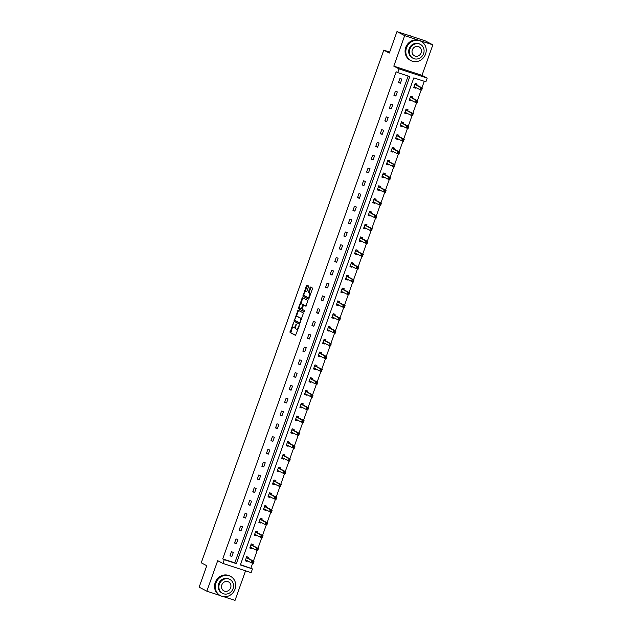 <?xml version="1.0" encoding="UTF-8"?>
<svg xmlns="http://www.w3.org/2000/svg" width="632" height="632" viewBox="0 0 632 632"><rect width="100%" height="100%" fill="white"/><g stroke="black" fill="none" stroke-linecap="round" stroke-linejoin="round"><path stroke-width="0.95" d="M293.501 322.557L290.064 332.519L295.523 335.379L299.133 326.175L299.11 325.496L298.32 327.06A2.741 1.082 -71.9 0 1 296.503 329.154A2.741 1.082 -71.9 0 1 296.432 329.13L295.981 328.893A2.741 1.082 -71.9 0 1 295.926 325.804L296.313 324.026L295.507 325.583A2.741 1.082 -71.9 0 1 293.69 327.684A2.741 1.082 -71.9 0 1 293.619 327.653L293.169 327.416A2.741 1.082 -71.9 0 1 293.122 324.335L293.501 322.557M432.849 44.848L404.67 35.637L393.807 66.139L421.994 75.35L432.849 44.848L425.154 40.811L396.975 31.6L389.336 53.041L383.798 50.133L201.245 562.804L206.782 565.711L199.151 587.152L206.846 591.189L220.205 595.557M223.61 596.671L235.025 600.4L245.556 570.822M396.975 31.6L404.67 35.637M308.471 286.92L308.456 285.956L306.907 285.151L306.338 285.806L302.973 296.266L308.408 299.118L309.001 298.47L312.382 288.974L312.366 288.01L310.502 287.039L308.487 291.755L308.503 292.719L309.419 293.201A2.291 0.901 -71.9 0 1 309.483 295.705A2.291 0.901 -71.9 0 1 307.934 297.53A2.291 0.901 -71.9 0 1 307.879 297.506L304.3 295.626A2.291 0.901 -71.9 0 1 304.237 293.122A2.291 0.901 -71.9 0 1 305.777 291.297A2.291 0.901 -71.9 0 1 305.833 291.32L306.449 291.644L307.018 290.989L308.471 286.92M240.476 564.692L252.452 568.911L251.125 572.647L222.938 563.428L217.7 560.687L206.846 591.189M222.938 563.428L224.265 559.699L236.336 563.649L409.781 76.559L397.71 72.609L399.037 68.88L427.224 78.091L425.897 81.82L413.826 77.878L240.373 564.969L252.452 568.911M397.71 72.609L396.169 71.803L222.725 558.893L224.265 559.699M393.807 66.139L399.037 68.88M298.012 310.186L294.062 321.293L299.521 324.153L303.455 313.038L298.012 310.186M299.521 307.342L299.26 308.068L298.502 307.816L302.452 297.664L307.91 300.524L305.912 306.204M305.888 306.196L303.66 305.035L302.135 308.384L302.151 309.348L304.442 310.549L304.063 311.687M304.047 311.679L298.517 308.779L298.502 307.816M389.683 52.061L383.798 50.133M412.214 97.794L412.546 96.878L410.642 96.254L409.181 100.354L411.084 100.978L410.223 100.528L411.14 100.164M411.337 100.267L411.084 100.978M403.105 123.374L403.437 122.458L401.533 121.834L400.072 125.934L401.976 126.558L401.115 126.108L402.031 125.744M402.228 125.847L401.976 126.558M393.997 148.955L394.329 148.038L392.425 147.414L390.963 151.514L392.867 152.138L392.006 151.688L392.922 151.325M393.12 151.427L392.867 152.138M384.888 174.535L385.22 173.618L383.316 172.994L381.854 177.094L383.758 177.718L382.897 177.268L383.814 176.905M384.011 177.007L383.758 177.718M375.779 200.115L376.111 199.199L374.207 198.574L372.746 202.675L374.65 203.299L373.788 202.848L374.705 202.485M374.902 202.588L374.65 203.299M366.671 225.695L367.002 224.779L365.099 224.155L363.637 228.255L365.541 228.879L364.68 228.428L365.596 228.073M365.794 228.168L365.541 228.879M357.562 251.275L357.894 250.359L355.982 249.735L354.528 253.835L356.432 254.459L355.571 254.009L356.488 253.653M356.685 253.748L356.432 254.459M348.453 276.856L348.785 275.939L346.873 275.315L345.42 279.415L347.324 280.039L346.462 279.589L347.379 279.233M347.576 279.328L347.324 280.039M339.345 302.436L339.676 301.519L337.764 300.895L336.311 304.995L338.215 305.619L337.354 305.169L338.27 304.814M338.468 304.916L338.215 305.619M330.236 328.016L330.568 327.1L328.656 326.475L327.202 330.576L329.106 331.2L328.245 330.749L329.161 330.394M329.359 330.497L329.106 331.2M321.127 353.596L321.459 352.68L319.547 352.056L318.094 356.156L319.997 356.78L319.136 356.33L320.053 355.974M320.25 356.077L319.997 356.78M312.018 379.176L312.35 378.26L310.438 377.636L308.985 381.736L310.889 382.36L310.028 381.91L310.944 381.554M311.142 381.657L310.889 382.36M302.91 404.757L303.242 403.84L301.33 403.216L299.876 407.316L301.78 407.94L300.919 407.49L301.835 407.134M302.033 407.237L301.78 407.94M293.801 430.337L294.133 429.42L292.221 428.796L290.767 432.896L292.671 433.52L291.81 433.07L292.727 432.715M292.924 432.817L292.671 433.52M284.692 455.917L285.024 455.001L283.112 454.376L281.659 458.477L283.563 459.101L282.702 458.65L283.618 458.295M283.815 458.398L283.563 459.101M275.584 481.497L275.915 480.581L274.004 479.957L272.55 484.057L274.454 484.681L273.593 484.231L274.509 483.875M274.707 483.978L274.454 484.681M266.475 507.077L266.807 506.161L264.895 505.545L263.441 509.637L265.345 510.261L264.484 509.811L265.401 509.455M265.598 509.558L265.345 510.261M257.366 532.658L257.698 531.741L255.786 531.125L254.333 535.217L256.237 535.841L255.375 535.391L256.292 535.035M256.489 535.138L256.237 535.841M248.258 558.238L248.589 557.321L246.678 556.705L245.224 560.797L247.128 561.421L246.267 560.971L247.183 560.616M247.381 560.718L247.128 561.421M250.912 568.105L252.65 563.223M253.416 561.074L257.208 550.433M257.967 548.284L261.759 537.642M262.525 535.494L266.317 524.852M267.075 522.703L270.867 512.062M271.634 509.913L275.426 499.272M276.184 497.123L279.976 486.482M280.742 484.333L284.534 473.692M285.293 471.543L289.085 460.902M289.851 458.753L293.643 448.112M294.401 445.963L298.193 435.322M298.96 433.173L302.752 422.532M303.51 420.383L307.302 409.741M308.068 407.593L311.86 396.951M312.619 394.803L316.411 384.161M317.177 382.012L320.969 371.371M321.728 369.222L325.52 358.581M326.286 356.432L330.078 345.791M330.844 343.642L334.628 333.001M335.395 330.852L339.187 320.211M339.953 318.062L343.737 307.421M344.503 305.272L348.295 294.63M349.062 292.482L352.846 281.84M353.612 279.692L357.404 269.05M358.17 266.902L361.954 256.26M362.721 254.111L366.513 243.47M367.279 241.321L371.063 230.68M371.829 228.531L375.621 217.89M376.388 215.741L380.172 205.1M380.938 202.951L384.73 192.31M385.496 190.161L389.28 179.52M390.047 177.371L393.839 166.73M394.605 164.581L398.389 153.939M399.155 151.791L402.947 141.149M403.714 139L407.498 128.359M408.264 126.21L412.056 115.569M412.822 113.42L416.607 102.779M417.373 100.63L421.165 89.989M421.931 87.84L424.262 81.291M252.816 545.448L253.14 544.531L251.236 543.915L249.774 548.007L251.678 548.631L250.825 548.181L251.733 547.826M251.931 547.928L251.678 548.631M261.925 519.867L262.248 518.951L260.345 518.335L258.883 522.427L260.787 523.051L259.934 522.601L260.842 522.245M261.04 522.348L260.787 523.051M271.033 494.287L271.357 493.371L269.453 492.755L267.992 496.847L269.896 497.471L269.042 497.021L269.951 496.665M270.148 496.768L269.896 497.471M280.142 468.707L280.466 467.791L278.562 467.167L277.1 471.267L279.004 471.891L278.151 471.44L279.06 471.085M279.257 471.188L279.004 471.891M289.251 443.127L289.575 442.21L287.671 441.586L286.209 445.686L288.113 446.311L287.26 445.86L288.168 445.505M288.366 445.607L288.113 446.311M298.359 417.547L298.683 416.63L296.779 416.006L295.318 420.106L297.222 420.73L296.368 420.28L297.277 419.924M297.475 420.027L297.222 420.73M307.468 391.966L307.792 391.05L305.888 390.426L304.427 394.526L306.33 395.15L305.477 394.7L306.386 394.344M306.583 394.447L306.33 395.15M316.577 366.386L316.901 365.47L314.997 364.846L313.535 368.946L315.439 369.57L314.586 369.12L315.494 368.764M315.692 368.867L315.439 369.57M325.685 340.806L326.009 339.89L324.105 339.266L322.644 343.366L324.548 343.99L323.695 343.539L324.603 343.184M324.801 343.287L324.548 343.99M334.794 315.226L335.118 314.309L333.214 313.685L331.753 317.785L333.657 318.41L332.803 317.959L333.712 317.604M333.909 317.706L333.657 318.41M343.903 289.646L344.227 288.729L342.323 288.105L340.861 292.205L342.765 292.829L341.912 292.379L342.82 292.024M343.018 292.118L342.765 292.829M353.012 264.065L353.335 263.149L351.432 262.525L349.97 266.625L351.874 267.249L351.021 266.799L351.929 266.443M352.127 266.538L351.874 267.249M362.12 238.485L362.444 237.569L360.54 236.945L359.079 241.045L360.983 241.669L360.129 241.219L361.038 240.863M361.235 240.958L360.983 241.669M371.229 212.905L371.553 211.989L369.649 211.365L368.187 215.465L370.091 216.089L369.238 215.638L370.147 215.275M370.344 215.378L370.091 216.089M380.338 187.325L380.662 186.408L378.758 185.784L377.296 189.884L379.2 190.509L378.347 190.058L379.255 189.695M379.453 189.798L379.2 190.509M389.446 161.745L389.77 160.828L387.866 160.204L386.405 164.304L388.309 164.928L387.456 164.478L388.364 164.115M388.562 164.217L388.309 164.928M398.555 136.164L398.879 135.248L396.975 134.624L395.514 138.724L397.417 139.348L396.564 138.898L397.473 138.534M397.67 138.637L397.417 139.348M407.664 110.584L407.988 109.668L406.084 109.044L404.622 113.144L406.526 113.768L405.673 113.318L406.589 112.954M406.779 113.057L406.526 113.768M416.772 85.004L417.096 84.088L415.192 83.464L413.731 87.564L415.635 88.188L414.782 87.737L415.698 87.374M415.888 87.477L415.635 88.188M421.994 75.35L427.224 78.091M222.725 558.893L234.804 562.843L408.146 76.022M234.804 562.843L236.336 563.649M401.865 79.111L400.404 83.211L398.5 82.587L399.961 78.486L401.865 79.111M397.307 91.901L395.845 96.001L393.941 95.377L395.403 91.277L397.307 91.901M392.756 104.691L391.295 108.791L389.391 108.167L390.853 104.067L392.756 104.691M388.198 117.481L386.737 121.581L384.833 120.957L386.294 116.857L388.198 117.481M383.648 130.271L382.186 134.371L380.282 133.747L381.744 129.647L383.648 130.271M379.089 143.061L377.628 147.161L375.724 146.537L377.185 142.437L379.089 143.061M374.539 155.851L373.078 159.951L371.174 159.327L372.635 155.227L374.539 155.851M369.981 168.641L368.519 172.741L366.615 172.117L368.077 168.017L369.981 168.641M365.43 181.431L363.969 185.531L362.065 184.907L363.526 180.807L365.43 181.431M360.872 194.221L359.411 198.322L357.507 197.698L358.968 193.597L360.872 194.221M356.322 207.012L354.86 211.112L352.956 210.488L354.418 206.388L356.322 207.012M351.763 219.802L350.302 223.902L348.398 223.278L349.859 219.178L351.763 219.802M347.213 232.592L345.751 236.692L343.848 236.068L345.301 231.968L347.213 232.592M342.655 245.382L341.193 249.482L339.289 248.858L340.751 244.758L342.655 245.382M338.104 258.172L336.643 262.272L334.739 261.648L336.192 257.548L338.104 258.172M333.546 270.962L332.084 275.062L330.18 274.438L331.642 270.338L333.546 270.962M328.995 283.752L327.534 287.852L325.63 287.228L327.084 283.128L328.995 283.752M324.437 296.542L322.976 300.642L321.072 300.018L322.533 295.918L324.437 296.542M319.887 309.332L318.425 313.433L316.521 312.808L317.975 308.708L319.887 309.332M315.329 322.123L313.867 326.223L311.963 325.599L313.425 321.498L315.329 322.123M310.778 334.913L309.317 339.013L307.413 338.389L308.866 334.288L310.778 334.913M306.22 347.703L304.758 351.803L302.854 351.179L304.316 347.079L306.22 347.703M301.669 360.493L300.208 364.593L298.304 363.969L299.758 359.869L301.669 360.493M297.111 373.283L295.65 377.383L293.746 376.759L295.207 372.659L297.111 373.283M292.561 386.073L291.099 390.173L289.195 389.549L290.649 385.449L292.561 386.073M288.002 398.863L286.541 402.963L284.637 402.339L286.099 398.239L288.002 398.863M283.452 411.653L281.99 415.753L280.087 415.129L281.54 411.029L283.452 411.653M278.894 424.443L277.432 428.543L275.528 427.919L276.99 423.819L278.894 424.443M274.343 437.233L272.882 441.334L270.978 440.709L272.432 436.609L274.343 437.233M269.785 450.024L268.323 454.124L266.42 453.5L267.881 449.399L269.785 450.024M265.235 462.814L263.773 466.914L261.869 466.29L263.323 462.19L265.235 462.814M260.676 475.604L259.215 479.704L257.311 479.08L258.772 474.98L260.676 475.604M256.126 488.394L254.664 492.494L252.761 491.87L254.214 487.77L256.126 488.394M251.568 501.184L250.106 505.284L248.202 504.66L249.664 500.56L251.568 501.184M247.017 513.974L245.556 518.074L243.652 517.45L245.105 513.35L247.017 513.974M242.459 526.764L240.997 530.864L239.094 530.24L240.555 526.14L242.459 526.764M237.909 539.554L236.447 543.654L234.543 543.03L235.997 538.93L237.909 539.554M233.35 552.344L231.889 556.444L229.985 555.82L231.446 551.72L233.35 552.344M231.889 556.444L230.095 555.504M236.447 543.654L234.654 542.714M240.997 530.864L239.204 529.924M245.556 518.074L243.762 517.134M250.106 505.284L248.313 504.344M254.664 492.494L252.871 491.554M259.215 479.704L257.422 478.764M263.773 466.914L261.98 465.974M268.323 454.124L266.53 453.183M272.882 441.334L271.089 440.393M277.432 428.543L275.639 427.603M281.99 415.753L280.197 414.813M286.541 402.963L284.748 402.023M291.099 390.173L289.306 389.233M295.65 377.383L293.856 376.443M300.208 364.593L298.415 363.653M304.758 351.803L302.965 350.863M309.317 339.013L307.523 338.073M313.867 326.223L312.074 325.283M318.425 313.433L316.632 312.492M322.976 300.642L321.182 299.702M327.534 287.852L325.741 286.912M332.084 275.062L330.299 274.122M336.643 262.272L334.849 261.332M341.193 249.482L339.408 248.542M345.751 236.692L343.958 235.752M350.302 223.902L348.516 222.962M354.86 211.112L353.067 210.172M359.411 198.322L357.625 197.382M363.969 185.531L362.175 184.591M368.519 172.741L366.734 171.801M373.078 159.951L371.284 159.011M377.628 147.161L375.843 146.221M382.186 134.371L380.393 133.431M386.737 121.581L384.951 120.641M391.295 108.791L389.502 107.851M395.845 96.001L394.06 95.061M400.404 83.211L398.61 82.271M293.762 327.7L294.386 327.905A2.741 1.082 -71.9 0 0 294.449 327.929A2.741 1.082 -71.9 0 0 295.602 327.178M296.566 329.169L297.198 329.375A2.741 1.082 -71.9 0 0 297.261 329.406A2.741 1.082 -71.9 0 0 298.13 329.003M292.758 326.333L290.823 332.772L295.705 335.331M294.875 320.385L294.82 321.546L299.702 324.105M298.565 310.478L296.147 316.806M294.781 319.666L294.796 320.337L299.584 322.849L300.398 321.222A2.741 1.082 -71.9 0 0 300.342 318.141L297.079 316.435A2.741 1.082 -71.9 0 0 297.016 316.403A2.741 1.082 -71.9 0 0 295.199 318.496L294.781 319.666M301.519 319.468A2.741 1.082 -71.9 0 0 301.108 318.394L300.342 318.141M297.704 316.64A2.741 1.082 -71.9 0 1 297.775 316.656A2.741 1.082 -71.9 0 1 297.846 316.679L301.108 318.394M300.674 304.095L302.641 298.573L301.883 298.32M303.02 297.964L302.641 298.573M306.093 306.157L304.403 305.28M304.221 311.623L298.517 308.779M301.393 303.842A2.291 0.901 -71.9 0 0 301.338 303.818A2.291 0.901 -71.9 0 0 299.797 305.643A2.291 0.901 -71.9 0 0 299.86 308.147L301.14 308.819L301.709 308.163L302.657 304.505L301.393 303.842L302.159 304.095A2.291 0.901 -71.9 0 0 302.104 304.071A2.291 0.901 -71.9 0 0 302.041 304.055M303.542 305.043L302.657 304.505M302.159 304.095L303.415 304.75M299.26 308.068L299.276 309.024M307.997 297.538L308.645 297.751A2.291 0.901 -71.9 0 0 308.7 297.775A2.291 0.901 -71.9 0 0 309.332 297.53M310.517 294.212A2.291 0.901 -71.9 0 0 310.178 293.445L309.419 293.201M311.078 287.339L309.245 292.008L309.261 292.964L310.178 293.445M303.96 294.86L303.731 296.511L308.621 299.078M307.484 285.451L305.145 291.542M245.271 560.647L246.267 560.971M245.548 559.881L251.346 562.796L252.081 560.75L253.985 561.374L248.384 558.435L247.807 557.068M253.59 562.006L253.25 563.42L251.346 562.796L253.298 562.828L253.59 562.006L252.832 561.761L252.539 562.583M252.832 561.761L252.081 560.75L246.354 557.622M253.298 562.828L253.25 563.42M215.986 582.917A10.902 9.994 117.7 0 0 220.45 595.684A10.902 9.994 117.7 0 0 235.033 589.143A10.902 9.994 117.7 0 0 230.569 576.376A10.902 9.994 117.7 0 0 215.986 582.917M230.569 576.376L229.803 575.973A10.902 9.994 117.7 0 0 215.22 582.514A10.902 9.994 117.7 0 0 219.675 595.281L220.45 595.684M222.575 593.353L221.864 592.982A7.845 7.197 -62.3 0 1 218.656 583.786A7.845 7.197 -62.3 0 1 229.155 579.078L229.858 579.449A7.845 7.197 117.7 0 0 219.359 584.158A7.845 7.197 117.7 0 0 222.575 593.353A7.845 7.197 117.7 0 0 233.074 588.645A7.845 7.197 117.7 0 0 229.858 579.449M230.633 587.847A5.056 4.637 117.7 0 0 228.563 581.922A5.056 4.637 117.7 0 0 221.8 584.956A5.056 4.637 117.7 0 0 223.87 590.881A5.056 4.637 117.7 0 0 230.633 587.847M406.51 47.858A10.902 9.994 117.7 0 0 410.974 60.625A10.902 9.994 117.7 0 0 425.557 54.083A10.902 9.994 117.7 0 0 421.094 41.325A10.902 9.994 117.7 0 0 406.51 47.858M421.094 41.325L420.327 40.922A10.902 9.994 117.7 0 0 405.744 47.455A10.902 9.994 117.7 0 0 410.2 60.222L410.974 60.625M413.099 58.294L412.388 57.923A7.845 7.197 -62.3 0 1 409.181 48.735A7.845 7.197 -62.3 0 1 419.68 44.027L420.383 44.398A7.845 7.197 117.7 0 0 409.884 49.106A7.845 7.197 117.7 0 0 413.099 58.294A7.845 7.197 117.7 0 0 423.598 53.586A7.845 7.197 117.7 0 0 420.383 44.398M421.157 52.788A5.056 4.637 117.7 0 0 419.087 46.871A5.056 4.637 117.7 0 0 412.325 49.904A5.056 4.637 117.7 0 0 414.394 55.821A5.056 4.637 117.7 0 0 421.157 52.788M411.795 36.443A10.902 9.994 117.7 0 0 408.896 35.495M249.83 547.857L250.825 548.181M250.106 547.091L255.905 550.006L256.632 547.96L258.535 548.584L252.934 545.645L252.358 544.278M258.148 549.216L257.809 550.63L255.905 550.006L257.856 550.038L258.148 549.216L257.382 548.971L257.09 549.793M257.382 548.971L256.632 547.96L250.912 544.831M257.856 550.038L257.809 550.63M254.38 535.067L255.375 535.391M254.657 534.301L260.455 537.216L261.19 535.17L263.094 535.794L257.493 532.855L256.916 531.488M262.699 536.426L262.359 537.84L260.455 537.216L262.406 537.247L262.699 536.426L261.94 536.181L261.648 537.003M261.94 536.181L261.19 535.17L255.462 532.041M262.406 537.247L262.359 537.84M258.938 522.277L259.934 522.601M259.215 521.511L265.013 524.426L265.74 522.38L267.644 523.004L262.043 520.065L261.466 518.698M267.257 523.636L266.917 525.05L265.013 524.426L266.965 524.457L267.257 523.636L266.491 523.391L266.198 524.212M266.491 523.391L265.74 522.38L260.021 519.251M266.965 524.457L266.917 525.05M263.489 509.487L264.484 509.811M263.765 508.721L269.564 511.636L270.298 509.589L272.202 510.214L266.601 507.275L266.025 505.908M271.807 510.846L271.468 512.26L269.564 511.636L271.515 511.667L271.807 510.846L271.049 510.601L270.757 511.422M271.049 510.601L270.298 509.589L264.571 506.461M271.515 511.667L271.468 512.26M268.047 496.697L269.042 497.021M268.323 495.93L274.122 498.846L274.849 496.799L276.753 497.423L271.152 494.485L270.575 493.118M276.366 498.056L276.026 499.47L274.122 498.846L276.073 498.877L276.366 498.056L275.599 497.811L275.307 498.632M275.599 497.811L274.849 496.799L269.129 493.671M276.073 498.877L276.026 499.47M272.605 483.907L273.593 484.231M272.874 483.14L278.673 486.055L279.407 484.009L281.311 484.633L275.71 481.695L275.133 480.328M280.916 485.265L280.576 486.679L278.673 486.055L280.624 486.087L280.916 485.265L280.158 485.021L279.865 485.842M280.158 485.021L279.407 484.009L273.68 480.881M280.624 486.087L280.576 486.679M277.156 471.117L278.151 471.44M277.432 470.35L283.231 473.265L283.958 471.219L285.862 471.843L280.26 468.904L279.684 467.538M285.474 472.475L285.135 473.889L283.231 473.265L285.182 473.297L285.474 472.475L284.708 472.23L284.416 473.052M284.708 472.23L283.958 471.219L278.238 468.091M285.182 473.297L285.135 473.889M281.714 458.326L282.702 458.65M281.983 457.56L287.781 460.475L288.516 458.429L290.42 459.045L284.819 456.114L284.242 454.748M290.025 459.685L289.685 461.099L287.781 460.475L289.733 460.507L290.025 459.685L289.266 459.44L288.974 460.262M289.266 459.44L288.516 458.429L282.788 455.301M289.733 460.507L289.685 461.099M286.264 445.536L287.26 445.86M286.541 444.77L292.34 447.685L293.066 445.639L294.97 446.255L289.369 443.324L288.792 441.958M294.583 446.895L294.243 448.309L292.34 447.685L294.291 447.717L294.583 446.895L293.817 446.65L293.525 447.472M293.817 446.65L293.066 445.639L287.347 442.511M294.291 447.717L294.243 448.309M290.823 432.746L291.81 433.07M291.091 431.98L296.89 434.895L297.625 432.849L299.529 433.465L293.927 430.534L293.351 429.168M299.133 434.105L298.794 435.519L296.89 434.895L298.841 434.927L299.133 434.105L298.375 433.86L298.083 434.682M298.375 433.86L297.625 432.849L291.897 429.721M298.841 434.927L298.794 435.519M295.373 419.956L296.368 420.28M295.65 419.19L301.448 422.105L302.175 420.059L304.079 420.675L298.478 417.744L297.901 416.377M303.692 421.315L303.352 422.729L301.448 422.105L303.4 422.137L303.692 421.315L302.925 421.07L302.633 421.884M302.925 421.07L302.175 420.059L296.455 416.93M303.4 422.137L303.352 422.729M299.931 407.166L300.919 407.49M300.2 406.4L305.999 409.315L306.733 407.269L308.637 407.885L303.036 404.954L302.459 403.587M308.242 408.525L307.903 409.939L305.999 409.315L307.95 409.346L308.242 408.525L307.484 408.28L307.192 409.094M307.484 408.28L306.733 407.269L301.006 404.14M307.95 409.346L307.903 409.939M304.482 394.376L305.477 394.7M304.758 393.61L310.557 396.525L311.284 394.479L313.188 395.095L307.587 392.164L307.01 390.797M312.8 395.735L312.461 397.149L310.557 396.525L312.508 396.556L312.8 395.735L312.034 395.49L311.742 396.303M312.034 395.49L311.284 394.479L305.564 391.35M312.508 396.556L312.461 397.149M309.04 381.586L310.028 381.91M309.309 380.82L315.107 383.735L315.842 381.688L317.746 382.305L312.145 379.374L311.568 378.007M317.351 382.945L317.011 384.359L315.107 383.735L317.059 383.766L317.351 382.945L316.593 382.7L316.3 383.513M316.593 382.7L315.842 381.688L310.115 378.56M317.059 383.766L317.011 384.359M313.591 368.796L314.586 369.12M313.867 368.029L319.666 370.945L320.392 368.898L322.296 369.515L316.695 366.584L316.118 365.217M321.909 370.155L321.57 371.569L319.666 370.945L321.617 370.976L321.909 370.155L321.143 369.91L320.851 370.723M321.143 369.91L320.392 368.898L314.673 365.77M321.617 370.976L321.57 371.569M318.149 356.006L319.136 356.33M318.417 355.239L324.216 358.154L324.951 356.108L326.855 356.725L321.253 353.794L320.677 352.427M326.46 357.364L326.12 358.779L324.216 358.154L326.167 358.186L326.46 357.364L325.701 357.12L325.409 357.933M325.701 357.12L324.951 356.108L319.223 352.98M326.167 358.186L326.12 358.779M322.699 343.216L323.695 343.539M322.976 342.449L328.774 345.364L329.501 343.318L331.405 343.934L325.804 341.003L325.227 339.637M331.018 344.574L330.678 345.988L328.774 345.364L330.726 345.396L331.018 344.574L330.252 344.329L329.959 345.143M330.252 344.329L329.501 343.318L323.782 340.19M330.726 345.396L330.678 345.988M327.257 330.425L328.245 330.749M327.526 329.659L333.325 332.574L334.059 330.528L335.963 331.144L330.362 328.213L329.786 326.847M335.568 331.784L335.229 333.198L333.325 332.574L335.276 332.606L335.568 331.784L334.81 331.539L334.518 332.353M334.81 331.539L334.059 330.528L328.332 327.4M335.276 332.606L335.229 333.198M331.808 317.635L332.803 317.959M332.084 316.869L337.883 319.784L338.61 317.738L340.514 318.354L334.913 315.423L334.336 314.057M340.127 318.994L339.787 320.408L337.883 319.784L339.834 319.816L340.127 318.994L339.36 318.749L339.076 319.563M339.36 318.749L338.61 317.738L332.89 314.61M339.834 319.816L339.787 320.408M336.366 304.845L337.354 305.169M336.635 304.079L342.433 306.994L343.168 304.948L345.072 305.564L339.471 302.633L338.894 301.267M344.677 306.204L344.337 307.618L342.433 306.994L344.385 307.026L344.677 306.204L343.919 305.959L343.626 306.773M343.919 305.959L343.168 304.948L337.441 301.82M344.385 307.026L344.337 307.618M340.917 292.055L341.912 292.379M341.193 291.289L346.992 294.204L347.719 292.158L349.622 292.774L344.021 289.843L343.445 288.476M349.235 293.414L348.896 294.828L346.992 294.204L348.943 294.236L349.235 293.414L348.469 293.169L348.185 293.983M348.469 293.169L347.719 292.158L341.999 289.022M348.943 294.236L348.896 294.828M345.475 279.265L346.462 279.589M345.743 278.499L351.542 281.414L352.277 279.368L354.181 279.984L348.58 277.053L348.003 275.686M353.786 280.624L353.446 282.038L351.542 281.414L353.493 281.445L353.786 280.624L353.027 280.379L352.735 281.193M353.027 280.379L352.277 279.368L346.549 276.231M353.493 281.445L353.446 282.038M350.025 266.475L351.021 266.799M350.302 265.709L356.1 268.624L356.827 266.578L358.731 267.194L353.13 264.263L352.553 262.896M358.344 267.834L358.004 269.248L356.1 268.624L358.052 268.655L358.344 267.834L357.578 267.589L357.293 268.403M357.578 267.589L356.827 266.578L351.108 263.441M358.052 268.655L358.004 269.248M354.584 253.685L355.571 254.009M354.852 252.918L360.651 255.834L361.385 253.788L363.289 254.404L357.688 251.473L357.112 250.106M362.894 255.044L362.555 256.458L360.651 255.834L362.602 255.865L362.894 255.044L362.136 254.799L361.844 255.612M362.136 254.799L361.385 253.788L355.658 250.651M362.602 255.865L362.555 256.458M359.134 240.895L360.129 241.219M359.411 240.128L365.209 243.043L365.936 240.997L367.84 241.614L362.239 238.683L361.662 237.316M367.453 242.254L367.113 243.668L365.209 243.043L367.16 243.075L367.453 242.254L366.686 242.009L366.402 242.822M366.686 242.009L365.936 240.997L360.216 237.861M367.16 243.075L367.113 243.668M363.692 228.105L364.68 228.428M363.961 227.338L369.76 230.253L370.494 228.207L372.398 228.823L366.797 225.893L366.22 224.526M372.003 229.463L371.663 230.877L369.76 230.253L371.711 230.285L372.003 229.463L371.245 229.219L370.952 230.032M371.245 229.219L370.494 228.207L364.767 225.071M371.711 230.285L371.663 230.877M368.243 215.315L369.238 215.638M368.519 214.548L374.318 217.463L375.045 215.417L376.949 216.033L371.347 213.103L370.771 211.736M376.561 216.673L376.222 218.087L374.318 217.463L376.269 217.495L376.561 216.673L375.795 216.428L375.511 217.242M375.795 216.428L375.045 215.417L369.325 212.281M376.269 217.495L376.222 218.087M372.801 202.524L373.788 202.848M373.07 201.758L378.868 204.673L379.603 202.627L381.507 203.243L375.906 200.312L375.329 198.946M381.112 203.883L380.772 205.297L378.868 204.673L380.82 204.705L381.112 203.883L380.353 203.638L380.061 204.452M380.353 203.638L379.603 202.627L373.875 199.491M380.82 204.705L380.772 205.297M377.351 189.734L378.347 190.058M377.628 188.968L383.427 191.883L384.153 189.837L386.057 190.453L380.456 187.514L379.879 186.156M385.67 191.093L385.33 192.507L383.427 191.883L385.378 191.915L385.67 191.093L384.904 190.848L384.619 191.662M384.904 190.848L384.153 189.837L378.434 186.701M385.378 191.915L385.33 192.507M381.91 176.944L382.897 177.268M382.178 176.178L387.977 179.093L388.712 177.047L390.615 177.663L385.014 174.724L384.438 173.365M390.221 178.303L389.881 179.717L387.977 179.093L389.928 179.125L390.221 178.303L389.462 178.058L389.17 178.872M389.462 178.058L388.712 177.047L382.984 173.911M389.928 179.125L389.881 179.717M386.46 164.154L387.456 164.478M386.737 163.388L392.535 166.303L393.262 164.257L395.166 164.873L389.565 161.934L388.988 160.575M394.779 165.513L394.439 166.927L392.535 166.303L394.487 166.335L394.779 165.513L394.013 165.268L393.728 166.082M394.013 165.268L393.262 164.257L387.542 161.12M394.487 166.335L394.439 166.927M391.018 151.364L392.006 151.688M391.287 150.598L397.086 153.513L397.82 151.467L399.724 152.083L394.123 149.144L393.546 147.785M399.329 152.723L398.99 154.137L397.086 153.513L399.037 153.544L399.329 152.723L398.571 152.478L398.279 153.292M398.571 152.478L397.82 151.467L392.093 148.33M399.037 153.544L398.99 154.137M395.569 138.574L396.564 138.898M395.845 137.808L401.644 140.723L402.371 138.677L404.275 139.293L398.673 136.354L398.097 134.995M403.888 139.933L403.548 141.347L401.644 140.723L403.595 140.754L403.888 139.933L403.121 139.688L402.837 140.501M403.121 139.688L402.371 138.677L396.651 135.54M403.595 140.754L403.548 141.347M400.127 125.784L401.115 126.108M400.396 125.018L406.194 127.933L406.929 125.886L408.833 126.503L403.232 123.564L402.655 122.205M408.438 127.143L408.098 128.557L406.194 127.933L408.146 127.964L408.438 127.143L407.679 126.898L407.387 127.711M407.679 126.898L406.929 125.886L401.202 122.75M408.146 127.964L408.098 128.557M404.678 112.994L405.673 113.318M404.954 112.227L410.753 115.142L411.479 113.096L413.383 113.713L407.782 110.774L407.206 109.415M412.996 114.353L412.657 115.767L410.753 115.142L412.704 115.174L412.996 114.353L412.23 114.108L411.946 114.921M412.23 114.108L411.479 113.096L405.76 109.96M412.704 115.174L412.657 115.767M409.236 100.204L410.223 100.528M409.504 99.437L415.303 102.352L416.038 100.306L417.942 100.922L412.341 97.984L411.764 96.625M417.547 101.562L417.207 102.977L415.303 102.352L417.254 102.384L417.547 101.562L416.788 101.318L416.496 102.131M416.788 101.318L416.038 100.306L410.31 97.17M417.254 102.384L417.207 102.977M413.786 87.414L414.782 87.737M414.063 86.647L419.861 89.562L420.588 87.516L422.492 88.132L416.891 85.194L416.314 83.835M422.105 88.772L421.765 90.186L419.861 89.562L421.813 89.594L422.105 88.772L421.347 88.527L421.054 89.341M421.347 88.527L420.588 87.516L414.868 84.38M421.813 89.594L421.765 90.186M293.54 323.15L293.09 323.007M299.157 326.096L298.715 325.954M296.345 324.627L295.902 324.477M295.958 325.733L295.507 325.583M298.77 327.21L298.32 327.06M290.823 332.772L290.064 332.519M290.807 331.808L290.048 331.555M294.82 321.546L294.062 321.293M294.804 320.582L294.046 320.329M298.185 311.086L297.427 310.833M300.429 322.541L299.979 322.391M300.848 321.372L300.398 321.222M297.846 316.679L297.079 316.435M302.159 308.313L301.709 308.163M303.123 305.612L302.673 305.469M306.599 291.565L305.833 291.32M309.261 292.964L308.503 292.719M309.245 292.008L308.487 291.755M310.691 287.939L309.933 287.694M303.731 296.511L302.973 296.266M303.716 295.547L302.957 295.302M307.097 286.051L306.338 285.806M248.384 558.435L246.48 557.811M248.289 558.317L246.385 557.693M252.934 545.645L251.03 545.021M252.84 545.527L250.936 544.903M257.493 532.855L255.589 532.231M257.398 532.737L255.494 532.112M262.043 520.065L260.139 519.441M261.948 519.946L260.044 519.322M266.601 507.275L264.697 506.651M266.507 507.156L264.603 506.532M271.152 494.485L269.248 493.861M271.057 494.366L269.153 493.742M275.71 481.695L273.806 481.071M275.615 481.576L273.711 480.952M280.26 468.904L278.357 468.28M280.166 468.786L278.262 468.162M284.819 456.114L282.915 455.49M284.724 455.996L282.82 455.372M289.369 443.324L287.465 442.7M289.274 443.198L287.37 442.582M293.927 430.534L292.024 429.91M293.833 430.408L291.929 429.792M298.478 417.744L296.574 417.12M298.383 417.618L296.479 417.002M303.036 404.954L301.132 404.33M302.941 404.828L301.037 404.211M307.587 392.164L305.683 391.54M307.492 392.038L305.588 391.421M312.145 379.374L310.241 378.75M312.05 379.247L310.146 378.631M316.695 366.584L314.791 365.96M316.6 366.457L314.697 365.841M321.253 353.794L319.35 353.17M321.159 353.667L319.255 353.051M325.804 341.003L323.9 340.379M325.709 340.877L323.805 340.261M330.362 328.213L328.458 327.589M330.267 328.087L328.363 327.471M334.913 315.423L333.009 314.799M334.818 315.297L332.914 314.681M339.471 302.633L337.567 302.009M339.376 302.507L337.472 301.891M344.021 289.843L342.117 289.219M343.927 289.717L342.023 289.101M348.58 277.053L346.676 276.429M348.485 276.927L346.581 276.31M353.13 264.263L351.226 263.639M353.035 264.137L351.131 263.52M357.688 251.473L355.784 250.849M357.594 251.346L355.69 250.73M362.239 238.683L360.335 238.059M362.144 238.556L360.24 237.94M366.797 225.893L364.893 225.268M366.702 225.766L364.798 225.15M371.347 213.103L369.443 212.478M371.253 212.976L369.349 212.36M375.906 200.312L374.002 199.688M375.811 200.186L373.907 199.57M380.456 187.514L378.552 186.898M380.361 187.396L378.457 186.78M385.014 174.724L383.111 174.108M384.92 174.606L383.016 173.99M389.565 161.934L387.661 161.318M389.47 161.816L387.566 161.2M394.123 149.144L392.219 148.528M394.028 149.026L392.124 148.409M398.673 136.354L396.77 135.738M398.579 136.236L396.675 135.619M403.232 123.564L401.328 122.948M403.137 123.445L401.233 122.829M407.782 110.774L405.878 110.158M407.687 110.655L405.784 110.039M412.341 97.984L410.437 97.368M412.246 97.865L410.342 97.249M416.891 85.194L414.987 84.577M416.796 85.075L414.892 84.459M294.449 327.929L293.69 327.684M297.261 329.406L296.503 329.154M297.775 316.656L297.016 316.403M302.104 304.071L301.338 303.818M306.544 291.55L305.777 291.297M308.7 297.775L307.934 297.53"/></g></svg>
